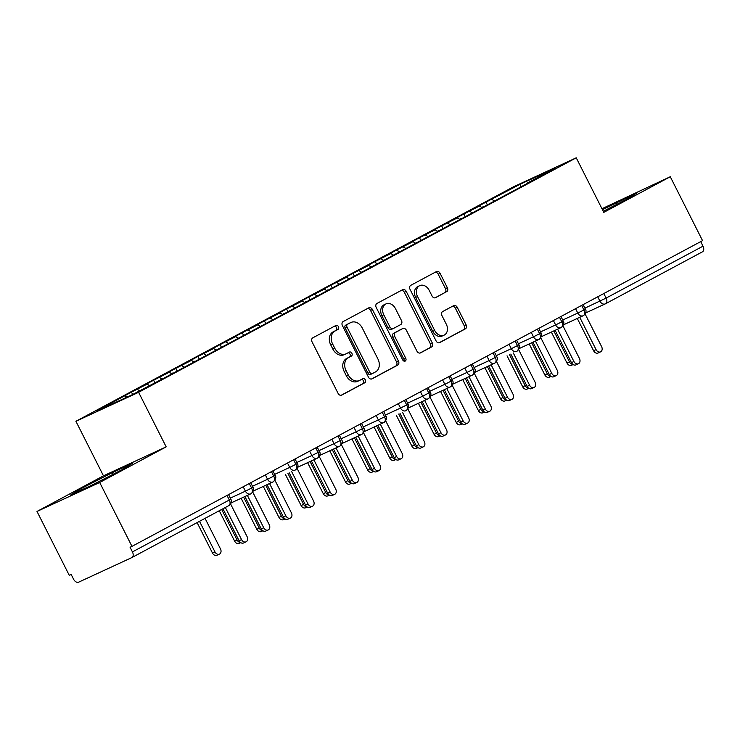 <?xml version="1.0" encoding="UTF-8"?>
<svg xmlns="http://www.w3.org/2000/svg" width="740" height="740" viewBox="0 0 740 740"><rect width="100%" height="100%" fill="white"/><g stroke="black" fill="none" stroke-linecap="round" stroke-linejoin="round"><path stroke-width="1.11" d="M338.439 326.645A2.248 1.73 65.2 0 0 335.969 325.424A2.248 1.73 65.2 0 0 335.904 325.452L312.798 337.838A3.21 2.47 65.2 0 0 312.067 341.871L338.106 393.412A3.21 2.47 65.2 0 0 341.621 395.16A3.21 2.47 65.2 0 0 341.723 395.114L364.829 382.728A2.248 1.73 65.2 0 0 365.338 379.907A2.248 1.73 65.2 0 0 362.878 378.686A2.248 1.73 65.2 0 0 362.804 378.714L359.816 380.323A10.268 7.89 65.2 0 1 359.492 380.48A10.268 7.89 65.2 0 1 348.226 374.884L346.061 370.592A10.268 7.89 65.2 0 1 348.392 357.697L351.38 356.097A2.248 1.73 65.2 0 0 351.889 353.276A2.248 1.73 65.2 0 0 349.428 352.055A2.248 1.73 65.2 0 0 349.354 352.083L346.366 353.692A10.268 7.89 65.2 0 1 346.043 353.85A10.268 7.89 65.2 0 1 334.776 348.253L332.602 343.961A10.268 7.89 65.2 0 1 334.933 331.067L337.93 329.466A2.248 1.73 65.2 0 0 338.439 326.645M346.043 353.85L344.146 354.728A10.268 7.89 65.2 0 1 332.88 349.132L330.706 344.84A10.268 7.89 65.2 0 1 333.037 331.946L336.025 330.345A2.248 1.73 65.2 0 0 336.534 327.524A2.248 1.73 65.2 0 0 334.554 326.174M341.066 395.317L362.933 383.607A2.248 1.73 65.2 0 0 363.442 380.786A2.248 1.73 65.2 0 0 361.462 379.435M359.492 380.48L357.596 381.359A10.268 7.89 65.2 0 1 346.329 375.763L344.156 371.471A10.268 7.89 65.2 0 1 346.486 358.576L349.483 356.976A2.248 1.73 65.2 0 0 349.992 354.155A2.248 1.73 65.2 0 0 348.013 352.804M446.636 291.773A3.21 2.47 65.2 0 0 447.367 287.74L440.06 273.282A3.21 2.47 65.2 0 0 436.545 271.534A3.21 2.47 65.2 0 0 436.443 271.58L410.774 285.335A3.21 2.47 65.2 0 0 410.043 289.368L436.082 340.909A3.21 2.47 65.2 0 0 439.606 342.657A3.21 2.47 65.2 0 0 439.708 342.611L465.368 328.856A3.21 2.47 65.2 0 0 466.098 324.823L457.274 307.359A3.21 2.47 65.2 0 0 453.75 305.611A3.21 2.47 65.2 0 0 453.657 305.657L442.668 311.549A3.21 2.47 65.2 0 0 441.937 315.573L446.312 324.24A8.584 6.595 65.2 0 1 444.102 335.146A8.584 6.595 65.2 0 1 434.685 330.475L417.536 296.536A8.584 6.595 65.2 0 1 419.756 285.631A8.584 6.595 65.2 0 1 429.172 290.302L432.031 295.963A3.21 2.47 65.2 0 0 435.555 297.711A3.21 2.47 65.2 0 0 435.657 297.656L444.74 292.651A3.21 2.47 65.2 0 0 445.471 288.618L438.163 274.161A3.21 2.47 65.2 0 0 435.194 272.255M99.697 482.48L166.176 446.858L103.471 475.829L37 511.451L99.697 482.48L131.97 546.37L130.074 547.249L132.432 551.91L229.317 500L227.013 495.439M166.176 446.858L138.611 392.311L576.238 157.805L603.794 212.362L670.274 176.74L702.547 240.63L131.97 546.37M372.424 309.524A3.21 2.47 65.2 0 0 368.899 307.775A3.21 2.47 65.2 0 0 368.798 307.831L343.138 321.586A3.21 2.47 65.2 0 0 342.407 325.609L368.446 377.15A3.21 2.47 65.2 0 0 371.961 378.899A3.21 2.47 65.2 0 0 372.063 378.852L397.732 365.098A3.21 2.47 65.2 0 0 398.453 361.074L372.424 309.524L370.518 310.402A3.21 2.47 65.2 0 0 367.549 308.497M376.956 303.456L402.615 289.71A3.21 2.47 65.2 0 1 402.717 289.654A3.21 2.47 65.2 0 1 406.242 291.403L432.28 342.944A3.21 2.47 65.2 0 1 431.55 346.977L420.57 352.86A3.21 2.47 65.2 0 1 420.468 352.915A3.21 2.47 65.2 0 1 416.944 351.167L406.38 330.262A3.21 2.47 65.2 0 0 402.865 328.514A3.21 2.47 65.2 0 0 402.764 328.56L395.475 332.464A3.21 2.47 65.2 0 0 394.753 336.496L405.742 358.262A2.248 1.73 65.2 0 1 405.159 361.111A2.248 1.73 65.2 0 1 402.699 359.89L376.225 307.489A3.21 2.47 65.2 0 1 376.956 303.456M138.611 392.311L75.915 421.282L513.541 186.785L576.238 157.805M132.663 394.485L131.461 392.098L96.801 411.098L132.136 394.772L166.167 376.965L527.167 183.529M131.461 392.098L147.094 384.143L149.378 385.531M154.827 382.617L153.615 380.221L141.21 386.872L147.094 384.143M153.615 380.221L169.256 372.276L171.921 373.885M176.98 370.74L175.778 368.344L163.364 374.995L169.256 372.276M175.778 368.344L191.41 360.399L194.084 362.017M199.143 358.863L197.931 356.476L185.527 363.127L191.41 360.399M197.931 356.476L213.573 348.531L216.237 350.14M221.297 346.995L220.095 344.6L207.681 351.25L213.573 348.531M220.095 344.6L235.727 336.654L238.4 338.263M243.46 335.118L242.248 332.723L229.844 339.373L235.727 336.654M242.248 332.723L257.89 324.777L260.554 326.396M265.614 323.25L264.411 320.855L251.998 327.506L257.89 324.777M264.411 320.855L280.044 312.909L282.708 314.519M287.777 311.374L286.565 308.978L274.161 315.629L280.044 312.909M286.565 308.978L302.207 301.032L304.871 302.642M309.93 299.496L308.719 297.11L296.315 303.752L302.207 301.032M308.719 297.11L324.361 289.164L327.025 290.774M332.094 287.629L330.882 285.233L318.468 291.884L324.361 289.164M330.882 285.233L346.524 277.287L349.188 278.897M354.247 275.752L353.036 273.356L340.631 280.007L346.524 277.287M353.036 273.356L368.677 265.41L371.341 267.029M376.41 263.884L375.199 261.488L362.785 268.139L368.677 265.41M375.199 261.488L390.84 253.543L393.504 255.152M398.564 252.007L397.352 249.611L384.948 256.262L390.84 253.543M397.352 249.611L412.994 241.666L415.658 243.275M420.718 240.13L419.515 237.743L407.102 244.385L412.994 241.666M419.515 237.743L435.157 229.798L437.821 231.407M442.881 228.262L441.669 225.867L429.265 232.517L435.157 229.798M441.669 225.867L457.311 217.921L459.975 219.53M465.035 216.385L463.832 213.99L451.418 220.64L457.311 217.921M463.832 213.99L479.474 206.044L482.138 207.663M487.198 204.508L485.986 202.122L473.582 208.773L479.474 206.044M485.986 202.122L520.016 184.316L555.361 167.989L527.213 183.067M505.059 194.944L505.004 195.406M491.878 199.402L494.265 200.845M520.932 186.869L520.016 184.316M482.896 206.812L482.85 207.274M469.724 211.27L472.111 212.713M460.743 218.689L460.687 219.151M447.561 223.147L449.948 224.59M438.589 230.566L438.533 231.028M425.408 235.015L427.794 236.467M416.426 242.433L416.37 242.896M403.245 246.892L405.631 248.335M394.272 254.31L394.217 254.773M381.091 258.769L383.477 260.212M372.109 266.178L372.054 266.641M358.928 270.637L361.314 272.079M349.955 278.055L349.9 278.518M336.774 282.514L339.161 283.957M327.792 289.932L327.746 290.394M314.611 294.381L317.007 295.834M305.639 301.8L305.583 302.262M292.457 306.258L294.844 307.701M283.476 313.677L283.429 314.139M270.294 318.135L272.69 319.578M261.322 325.545L261.266 326.007M248.141 330.003L250.527 331.446M239.159 337.421L239.113 337.884M225.978 341.88L228.373 343.323M217.005 349.299L216.95 349.761M203.824 353.748L206.21 355.2M194.842 361.166L194.796 361.629M181.661 365.625L184.056 367.068M172.688 373.043L172.633 373.506M159.507 377.502L161.894 378.945M37 511.451L69.273 575.341L71.169 574.462L73.528 579.133A4.902 3.136 -118.2 0 0 78.588 582.195L131.785 557.609A4.902 3.136 -118.2 0 0 131.896 557.553A4.902 3.136 -118.2 0 0 132.432 551.91M137.344 389.37L139.629 390.757M700.697 241.619L703 246.179A4.902 3.136 61.8 0 1 702.463 251.813A4.902 3.136 61.8 0 1 702.362 251.868L605.681 303.678M670.274 176.74L601.953 208.726M103.471 475.829L75.915 421.282M112.045 472.795L81.076 488.641L70.615 494.995L91.122 485.523L122.1 469.678L132.562 463.314L112.045 472.795L112.859 474.405M603.257 211.288L626.197 199.56L636.659 193.196L602.443 209.688M124.94 396.02L126.882 397.195M250.638 493.904L231.093 502.932L250.795 493.839A4.902 3.765 65.2 0 0 250.943 493.756A4.902 3.136 61.8 0 0 251.054 493.71A4.902 3.136 61.8 0 0 251.128 493.663A4.902 3.136 61.8 0 0 251.582 488.067L253.006 487.235C254.292 489.001 253.672 491.147 251.128 493.663M249.278 483.507L251.582 488.067L245.412 491.166L243.192 486.772M272.792 482.027L253.256 491.055M271.441 471.639L273.745 476.19A4.902 3.136 61.8 0 1 273.282 481.786A4.902 3.136 61.8 0 1 273.208 481.832A4.902 3.136 61.8 0 1 273.106 481.888A4.902 3.765 65.2 0 1 272.949 481.962A4.902 4.902 0 0 0 273.208 481.832M294.946 470.159L295.112 470.085A4.902 3.765 65.2 0 0 295.26 470.011A4.902 3.136 61.8 0 0 295.371 469.956A4.902 3.136 61.8 0 0 295.445 469.918A4.902 3.136 61.8 0 0 295.898 464.322L297.323 463.481C298.608 465.257 297.989 467.393 295.445 469.918M293.595 459.762L295.898 464.322L289.729 467.421L287.509 463.027M317.108 458.282L297.572 467.31L317.266 458.217A4.902 3.765 65.2 0 0 317.423 458.143A4.902 3.136 61.8 0 0 317.525 458.088A4.902 3.136 61.8 0 0 317.599 458.042A4.902 3.136 61.8 0 0 318.061 452.445L319.476 451.613C320.772 453.38 320.143 455.526 317.599 458.042M315.758 447.885L318.061 452.445L311.882 455.544L309.662 451.15M339.262 446.405L319.736 455.433L339.42 446.34A4.902 3.765 65.2 0 0 339.577 446.266A4.902 3.136 61.8 0 0 339.679 446.211A4.902 3.136 61.8 0 0 339.762 446.174A4.902 3.136 61.8 0 0 340.215 440.568L341.63 439.736C342.925 441.503 342.305 443.649 339.762 446.174M337.912 436.017L340.215 440.568L334.045 443.667L331.825 439.283M361.425 434.537L341.889 443.565L361.582 434.473A4.902 3.765 65.2 0 0 361.731 434.389A4.902 3.136 61.8 0 0 361.841 434.343A4.902 3.136 61.8 0 0 361.916 434.297A4.902 3.136 61.8 0 0 362.378 428.7L363.793 427.868C365.088 429.635 364.459 431.781 361.916 434.297M360.075 424.14L362.378 428.7L356.199 431.799L353.979 427.406M383.579 422.66L364.043 431.688L383.736 422.596A4.902 3.765 65.2 0 0 383.894 422.522A4.902 3.136 61.8 0 0 383.995 422.466A4.902 3.136 61.8 0 0 384.079 422.42A4.902 3.136 61.8 0 0 384.532 416.824L385.947 415.991C387.242 417.758 386.613 419.904 384.079 422.42M382.229 412.273L384.532 416.824L378.362 419.922L376.142 415.529M405.742 410.793L405.899 410.719A4.902 3.765 65.2 0 0 406.047 410.644A4.902 3.136 61.8 0 0 406.158 410.589A4.902 3.136 61.8 0 0 406.232 410.552A4.902 3.136 61.8 0 0 406.695 404.956L408.11 404.114C409.405 405.89 408.776 408.027 406.232 410.552M404.392 400.396L406.695 404.956L400.516 408.055L398.296 403.661M427.896 398.916L408.36 407.944M426.545 388.519L428.849 393.079A4.902 3.136 61.8 0 1 428.395 398.675A4.902 3.136 61.8 0 1 428.312 398.721A4.902 3.136 61.8 0 1 428.21 398.777A4.902 3.765 65.2 0 1 428.053 398.851A4.902 4.902 0 0 0 428.312 398.721M450.059 387.039L430.523 396.067L450.216 386.974A4.902 3.765 65.2 0 0 450.364 386.9A4.902 3.136 61.8 0 0 450.475 386.844A4.902 3.136 61.8 0 0 450.549 386.807A4.902 3.136 61.8 0 0 451.002 381.202L452.427 380.369C453.722 382.136 453.093 384.282 450.549 386.807M448.708 376.651L451.002 381.202L444.832 384.3L442.613 379.916M472.213 375.171L452.677 384.199L472.37 375.106A4.902 3.765 65.2 0 0 472.527 375.023A4.902 3.136 61.8 0 0 472.629 374.976A4.902 3.136 61.8 0 0 472.703 374.93A4.902 3.136 61.8 0 0 473.165 369.334L474.58 368.502C475.876 370.268 475.247 372.414 472.703 374.93M470.862 364.774L473.165 369.334L466.996 372.433L464.776 368.039M494.376 363.294L474.84 372.322L494.533 363.229A4.902 3.765 65.2 0 0 494.681 363.155A4.902 3.136 61.8 0 0 494.792 363.1A4.902 3.136 61.8 0 0 494.866 363.053A4.902 3.136 61.8 0 0 495.319 357.457L496.743 356.625C498.029 358.391 497.41 360.537 494.866 363.053M493.025 352.906L495.319 357.457L489.149 360.556L486.929 356.162M516.529 351.426L516.687 351.352A4.902 3.765 65.2 0 0 516.844 351.278A4.902 3.136 61.8 0 0 516.946 351.223A4.902 3.136 61.8 0 0 517.02 351.186A4.902 3.136 61.8 0 0 517.482 345.589L518.897 344.748C520.192 346.524 519.563 348.66 517.02 351.186M515.179 341.029L517.482 345.589L511.303 348.688L509.092 344.294M538.692 339.549L519.156 348.577L538.85 339.484A4.902 3.765 65.2 0 0 538.998 339.401A4.902 3.136 61.8 0 0 539.109 339.355A4.902 3.136 61.8 0 0 539.183 339.309A4.902 3.136 61.8 0 0 539.636 333.712L541.06 332.88C542.346 334.647 541.726 336.793 539.183 339.309M537.342 329.152L539.636 333.712L533.466 336.811L531.246 332.417M560.846 327.672L541.31 336.7L561.003 327.607A4.902 3.765 65.2 0 0 561.16 327.533A4.902 3.136 61.8 0 0 561.262 327.478A4.902 3.136 61.8 0 0 561.336 327.441A4.902 3.136 61.8 0 0 561.799 321.835L563.214 321.003C564.509 322.769 563.88 324.916 561.336 327.441M559.495 317.284L561.799 321.835L555.62 324.934L553.409 320.55M583.009 315.804L563.473 324.832L583.166 315.739A4.902 3.765 65.2 0 0 583.314 315.656A4.902 3.136 61.8 0 0 583.425 315.61A4.902 3.136 61.8 0 0 583.499 315.564A4.902 3.136 61.8 0 0 583.952 309.968L585.377 309.126C586.663 310.902 586.043 313.048 583.499 315.564M581.649 305.407L583.952 309.968L577.783 313.066L575.563 308.673M81.696 489.871L81.076 488.641M616.957 204.286L616.143 202.677M371.406 379.065L395.826 365.976A3.21 2.47 65.2 0 0 396.557 361.953L370.518 310.402M347.55 324.305A2.248 1.73 65.2 0 0 347.042 327.126L369.898 372.368A2.248 1.73 65.2 0 0 372.359 373.598A2.248 1.73 65.2 0 0 372.433 373.561L375.587 371.868A10.268 7.89 65.2 0 0 377.918 358.974L362.295 328.051A10.268 7.89 65.2 0 0 351.028 322.455A10.268 7.89 65.2 0 0 350.704 322.621L345.654 325.184A2.248 1.73 65.2 0 0 345.145 328.005L347.042 327.126M372.285 373.626L370.527 374.44A2.248 1.73 65.2 0 1 370.463 374.477A2.248 1.73 65.2 0 1 367.993 373.247L345.145 328.005M351.028 322.455L349.123 323.334A10.268 7.89 65.2 0 0 348.808 323.5L350.704 322.621M345.654 325.184L348.808 323.5M419.913 353.072L429.653 347.856A3.21 2.47 65.2 0 0 430.375 343.822L404.345 292.282A3.21 2.47 65.2 0 0 401.376 290.376M401.071 329.346A3.21 2.47 65.2 0 0 400.96 329.393A3.21 2.47 65.2 0 0 400.867 329.439L393.578 333.342A3.21 2.47 65.2 0 0 392.848 337.375L403.846 359.141L405.742 358.262M404.022 361.139A2.248 1.73 65.2 0 0 403.846 359.141M395.428 308.571A8.584 6.595 65.2 0 0 386.012 303.89A8.584 6.595 65.2 0 0 383.792 314.805L389.832 326.756A3.21 2.47 65.2 0 0 393.356 328.505A3.21 2.47 65.2 0 0 393.449 328.458L400.738 324.555A3.21 2.47 65.2 0 0 401.469 320.522L395.428 308.571M386.012 303.89L384.106 304.769A8.584 6.595 65.2 0 0 381.896 315.684L383.792 314.805M393.245 328.551L391.553 329.337A3.21 2.47 65.2 0 1 391.451 329.383A3.21 2.47 65.2 0 1 387.927 327.635L381.896 315.684M435 297.868L444.74 292.651M419.756 285.631L417.86 286.51A8.584 6.595 65.2 0 0 415.639 297.415L417.536 296.536M444.102 335.146L442.196 336.025A8.584 6.595 65.2 0 1 432.78 331.354L415.639 297.415M439.051 342.814L463.471 329.735A3.21 2.47 65.2 0 0 464.202 325.702L455.378 308.238A3.21 2.47 65.2 0 0 452.408 306.323M219.438 554.121L216.968 555.259A4.088 3.136 -114.8 0 1 212.482 553.039L214.952 551.892A4.088 3.136 65.2 0 0 219.438 554.121A4.088 3.136 65.2 0 0 220.492 548.932L205.054 518.351M199.513 521.321L214.952 551.892M197.118 522.607L212.482 553.039M246.041 541.828L243.571 542.975A4.088 3.136 -114.8 0 1 239.085 540.746L241.554 539.608A4.088 3.136 65.2 0 0 246.041 541.828A4.088 3.136 65.2 0 0 247.095 536.639L230.593 503.968M239.085 540.746L222.934 508.769M241.554 539.608L225.33 507.492M240.75 542.642L239.131 543.391A4.088 3.136 -114.8 0 1 234.645 541.162L237.114 540.024A4.088 3.136 65.2 0 0 240.509 542.476M221.667 509.453L237.114 540.024M219.271 510.739L234.645 541.162M262.904 530.765L261.285 531.514A4.088 3.136 -114.8 0 1 256.798 529.294L259.268 528.147A4.088 3.136 65.2 0 0 262.672 530.599M243.617 497.151L259.268 528.147M241.148 498.298L256.798 529.294M285.067 518.897L283.448 519.646A4.088 3.136 -114.8 0 1 278.962 517.417L281.431 516.279A4.088 3.136 65.2 0 0 284.826 518.731M265.771 485.283L281.431 516.279M263.301 486.421L278.962 517.417M307.22 507.02L305.601 507.77A4.088 3.136 -114.8 0 1 301.115 505.54L303.585 504.402A4.088 3.136 65.2 0 0 306.989 506.854M287.934 473.406L303.585 504.402M285.455 474.543L301.115 505.54M268.195 529.96L265.725 531.098A4.088 3.136 -114.8 0 1 261.239 528.869L263.708 527.731A4.088 3.136 65.2 0 0 268.195 529.96A4.088 3.136 65.2 0 0 269.249 524.762L252.747 492.1M261.239 528.869L244.912 496.549M263.708 527.731L247.382 495.412M290.358 518.083L287.888 519.221A4.088 3.136 -114.8 0 1 283.401 517.001L285.871 515.854A4.088 3.136 65.2 0 0 290.358 518.083A4.088 3.136 65.2 0 0 291.412 512.885L274.91 480.223M283.401 517.001L267.075 484.682M285.871 515.854L269.545 483.535M312.511 506.206L310.042 507.353A4.088 3.136 -114.8 0 1 305.555 505.124L308.025 503.986A4.088 3.136 65.2 0 0 312.511 506.206A4.088 3.136 65.2 0 0 313.566 501.017L297.064 468.346M305.555 505.124L289.229 472.805M308.025 503.986L291.699 471.667M334.674 494.339L332.204 495.476A4.088 3.136 -114.8 0 1 327.718 493.256L330.188 492.109A4.088 3.136 65.2 0 0 334.674 494.339A4.088 3.136 65.2 0 0 335.729 489.14L319.227 456.478M327.718 493.256L311.392 460.928M330.188 492.109L313.862 459.79M329.383 495.143L327.755 495.893A4.088 3.136 -114.8 0 1 323.278 493.673L325.748 492.526A4.088 3.136 65.2 0 0 329.143 494.986M310.088 461.529L325.748 492.526M307.618 462.676L323.278 493.673M356.828 482.462L354.358 483.609A4.088 3.136 -114.8 0 1 349.872 481.379L352.342 480.241A4.088 3.136 65.2 0 0 356.828 482.462A4.088 3.136 65.2 0 0 357.882 477.272L341.381 444.601M349.872 481.379L333.546 449.06M352.342 480.241L336.016 447.913M351.537 483.276L349.918 484.025A4.088 3.136 -114.8 0 1 345.432 481.796L347.902 480.658A4.088 3.136 65.2 0 0 351.306 483.109M332.242 449.661L347.902 480.658M329.772 450.799L345.432 481.796M378.991 470.594L376.521 471.732A4.088 3.136 -114.8 0 1 372.035 469.502L374.505 468.365A4.088 3.136 65.2 0 0 378.991 470.594A4.088 3.136 65.2 0 0 380.046 465.395L363.543 432.733M372.035 469.502L355.709 437.183M374.505 468.365L358.179 436.045M373.7 471.399L372.072 472.148A4.088 3.136 -114.8 0 1 367.595 469.928L370.065 468.781A4.088 3.136 65.2 0 0 373.46 471.232M354.404 437.784L370.065 468.781M351.935 438.931L367.595 469.928M401.145 458.717L398.675 459.855A4.088 3.136 -114.8 0 1 394.189 457.635L396.659 456.488A4.088 3.136 65.2 0 0 401.145 458.717A4.088 3.136 65.2 0 0 402.199 453.518L385.697 420.857M394.189 457.635L377.863 425.315M396.659 456.488L380.332 424.168M395.854 459.531L394.235 460.28A4.088 3.136 -114.8 0 1 389.749 458.051L392.219 456.913A4.088 3.136 65.2 0 0 395.613 459.364M376.558 425.916L392.219 456.913M374.089 427.054L389.749 458.051M423.299 446.84L420.829 447.987A4.088 3.136 -114.8 0 1 416.352 445.757L418.822 444.62A4.088 3.136 65.2 0 0 423.299 446.84A4.088 3.136 65.2 0 0 424.362 441.651L407.86 408.98M416.352 445.757L400.026 413.438M418.822 444.62L402.495 412.3M418.017 447.654L416.389 448.403A4.088 3.136 -114.8 0 1 411.912 446.174L414.382 445.036A4.088 3.136 65.2 0 0 417.776 447.487M398.721 414.039L414.382 445.036M396.252 415.177L411.912 446.174M445.462 434.972L442.992 436.11A4.088 3.136 -114.8 0 1 438.506 433.89L440.975 432.743A4.088 3.136 65.2 0 0 445.462 434.972A4.088 3.136 65.2 0 0 446.516 429.774L430.014 397.112M438.506 433.89L422.179 401.561M440.975 432.743L424.649 400.423M440.171 435.777L438.552 436.526A4.088 3.136 -114.8 0 1 434.065 434.306L436.535 433.159A4.088 3.136 65.2 0 0 439.93 435.62M420.875 402.162L436.535 433.159M418.405 403.309L434.065 434.306M467.615 423.095L465.146 424.242A4.088 3.136 -114.8 0 1 460.668 422.013L463.138 420.875A4.088 3.136 65.2 0 0 467.615 423.095A4.088 3.136 65.2 0 0 468.679 417.906L452.177 385.235M460.668 422.013L444.342 389.693M463.138 420.875L446.812 388.546M462.334 423.909L460.706 424.658A4.088 3.136 -114.8 0 1 456.229 422.429L458.698 421.291A4.088 3.136 65.2 0 0 462.093 423.743M443.038 390.295L458.698 421.291M440.568 391.432L456.229 422.429M489.778 411.227L487.309 412.365A4.088 3.136 -114.8 0 1 482.822 410.136L485.292 408.998A4.088 3.136 65.2 0 0 489.778 411.227A4.088 3.136 65.2 0 0 490.833 406.029L474.331 373.367M482.822 410.136L466.496 377.816M485.292 408.998L468.966 376.679M484.487 412.032L482.868 412.781A4.088 3.136 -114.8 0 1 478.382 410.561L480.852 409.414A4.088 3.136 65.2 0 0 484.247 411.865M465.192 378.418L480.852 409.414M462.722 379.565L478.382 410.561M511.932 399.35L509.462 400.488A4.088 3.136 -114.8 0 1 504.985 398.268L507.455 397.121A4.088 3.136 65.2 0 0 511.932 399.35A4.088 3.136 65.2 0 0 512.987 394.152L496.494 361.49M504.985 398.268L488.659 365.949M507.455 397.121L491.129 364.802M506.65 400.164L505.022 400.914A4.088 3.136 -114.8 0 1 500.536 398.684L503.006 397.546A4.088 3.136 65.2 0 0 506.41 399.998M487.355 366.55L503.006 397.546M484.885 367.688L500.536 398.684M534.095 387.473L531.625 388.62A4.088 3.136 -114.8 0 1 527.139 386.391L529.609 385.253A4.088 3.136 65.2 0 0 534.095 387.473A4.088 3.136 65.2 0 0 535.149 382.284L518.648 349.613M527.139 386.391L510.813 354.072M529.609 385.253L513.283 352.934M528.804 388.287L527.185 389.036A4.088 3.136 -114.8 0 1 522.699 386.807L525.169 385.67A4.088 3.136 65.2 0 0 528.563 388.121M509.509 354.673L525.169 385.67M507.039 355.811L522.699 386.807M556.249 375.606L553.779 376.743A4.088 3.136 -114.8 0 1 549.302 374.523L551.772 373.376A4.088 3.136 65.2 0 0 556.249 375.606A4.088 3.136 65.2 0 0 557.303 370.407L540.811 337.745M549.302 374.523L532.966 342.195M551.772 373.376L535.436 341.057M550.967 376.41L549.339 377.16A4.088 3.136 -114.8 0 1 544.853 374.94L547.323 373.793A4.088 3.136 65.2 0 0 550.726 376.244M531.672 342.796L547.323 373.793M529.202 343.943L544.853 374.94M578.412 363.729L575.942 364.875A4.088 3.136 -114.8 0 1 571.456 362.646L573.926 361.509A4.088 3.136 65.2 0 0 578.412 363.729A4.088 3.136 65.2 0 0 579.466 358.539L562.964 325.868M571.456 362.646L555.13 330.327M573.926 361.509L557.599 329.18M573.121 364.543L571.502 365.292A4.088 3.136 -114.8 0 1 567.016 363.062L569.486 361.925A4.088 3.136 65.2 0 0 572.88 364.376M553.825 330.928L569.486 361.925M551.356 332.066L567.016 363.062M600.566 351.861L598.096 352.999A4.088 3.136 -114.8 0 1 593.61 350.769L596.079 349.632A4.088 3.136 65.2 0 0 600.566 351.861A4.088 3.136 65.2 0 0 601.62 346.662L585.118 314M593.61 350.769L577.283 318.45M596.079 349.632L579.753 317.312M131.896 557.553L228.78 505.642A4.902 3.136 -118.2 0 1 228.679 505.688L131.998 557.498M230.843 499.102A4.902 4.902 0 0 1 228.78 505.642A4.902 3.136 -118.2 0 0 229.317 500L230.843 499.102L228.567 494.607M605.163 303.927L585.627 312.955L605.32 303.863A4.902 3.765 65.2 0 0 605.477 303.789A4.902 3.136 61.8 0 0 605.579 303.733L702.463 251.813M603.812 293.539L606.115 298.091L703 246.179M584.877 308.154L606.115 298.091A4.902 3.136 61.8 0 1 605.579 303.733A4.902 4.902 0 0 1 605.32 303.863A4.902 3.765 65.2 0 1 599.937 301.189L597.726 296.796M230.344 498.122L245.412 491.166A4.902 3.765 65.2 0 0 250.795 493.839A4.902 4.902 0 0 0 251.054 493.71M252.507 486.254L267.565 479.289L265.346 474.895M274.67 474.377L289.729 467.421A4.902 3.765 65.2 0 0 295.112 470.085A4.902 4.902 0 0 0 295.371 469.956M296.823 462.5L311.882 455.544A4.902 3.765 65.2 0 0 317.266 458.217A4.902 4.902 0 0 0 317.525 458.088M318.986 450.632L334.045 443.667A4.902 3.765 65.2 0 0 339.42 446.34A4.902 4.902 0 0 0 339.679 446.211M341.14 438.755L356.199 431.799A4.902 3.765 65.2 0 0 361.582 434.473A4.902 4.902 0 0 0 361.841 434.343M363.294 426.888L378.362 419.922A4.902 3.765 65.2 0 0 383.736 422.596A4.902 4.902 0 0 0 383.995 422.466M385.457 415.011L400.516 408.055A4.902 3.765 65.2 0 0 405.899 410.719A4.902 4.902 0 0 0 406.158 410.589M407.611 403.134L422.679 396.178L420.459 391.784M429.774 391.266L444.832 384.3A4.902 3.765 65.2 0 0 450.216 386.974A4.902 4.902 0 0 0 450.475 386.844M451.927 379.389L466.996 372.433A4.902 3.765 65.2 0 0 472.37 375.106A4.902 4.902 0 0 0 472.629 374.976M474.09 367.521L489.149 360.556A4.902 3.765 65.2 0 0 494.533 363.229A4.902 4.902 0 0 0 494.792 363.1M496.244 355.644L511.303 348.688A4.902 3.765 65.2 0 0 516.687 351.352A4.902 4.902 0 0 0 516.946 351.223M518.407 343.767L533.466 336.811A4.902 3.765 65.2 0 0 538.85 339.484A4.902 4.902 0 0 0 539.109 339.355M540.561 331.899L555.62 324.934A4.902 3.765 65.2 0 0 561.003 327.607A4.902 4.902 0 0 0 561.262 327.478M562.724 320.022L577.783 313.066A4.902 3.765 65.2 0 0 583.166 315.739A4.902 4.902 0 0 0 583.425 315.61M272.884 470.862L275.16 475.358L267.565 479.289A4.902 3.765 65.2 0 0 272.949 481.962L253.256 491.064M427.998 387.742L430.264 392.246L422.679 396.178A4.902 3.765 65.2 0 0 428.053 398.851L408.36 407.953M333.037 331.946L334.933 331.067M330.706 344.84L332.602 343.961M332.88 349.132L334.776 348.253M349.483 356.976L351.38 356.097M346.486 358.576L348.392 357.697M344.156 371.471L346.061 370.592M346.329 375.763L348.226 374.884M362.933 383.607L364.829 382.728M336.025 330.345L337.93 329.466M396.557 361.953L398.453 361.074M395.826 365.976L397.732 365.098M367.993 373.247L369.898 372.368M404.345 292.282L406.242 291.403M430.375 343.822L432.28 342.944M429.653 347.856L431.55 346.977M400.867 329.439L402.764 328.56M393.578 333.342L395.475 332.464M392.848 337.375L394.753 336.496M387.927 327.635L389.832 326.756M432.78 331.354L434.685 330.475M455.378 308.238L457.274 307.359M464.202 325.702L466.098 324.823M463.471 329.735L465.368 328.856M438.163 274.161L440.06 273.282M445.471 288.618L447.367 287.74M250.731 482.73L253.006 487.235M275.16 475.358C276.455 477.124 275.826 479.27 273.282 481.786M295.047 458.985L297.323 463.481M317.201 447.108L319.476 451.613M339.364 435.24L341.63 439.736M361.518 423.363L363.793 427.868M383.681 411.496L385.947 415.991M405.835 399.618L408.11 404.114M430.264 392.246C431.559 394.013 430.93 396.159 428.395 398.675M450.151 375.874L452.427 380.369M472.314 363.997L474.58 368.502M494.468 352.129L496.743 356.625M516.631 340.252L518.897 344.748M538.785 328.375L541.06 332.88M560.948 316.507L563.214 321.003M583.101 304.63L585.377 309.126M370.463 374.477L372.359 373.598M400.96 329.393L402.865 328.514M391.451 329.383L393.356 328.505"/></g></svg>
